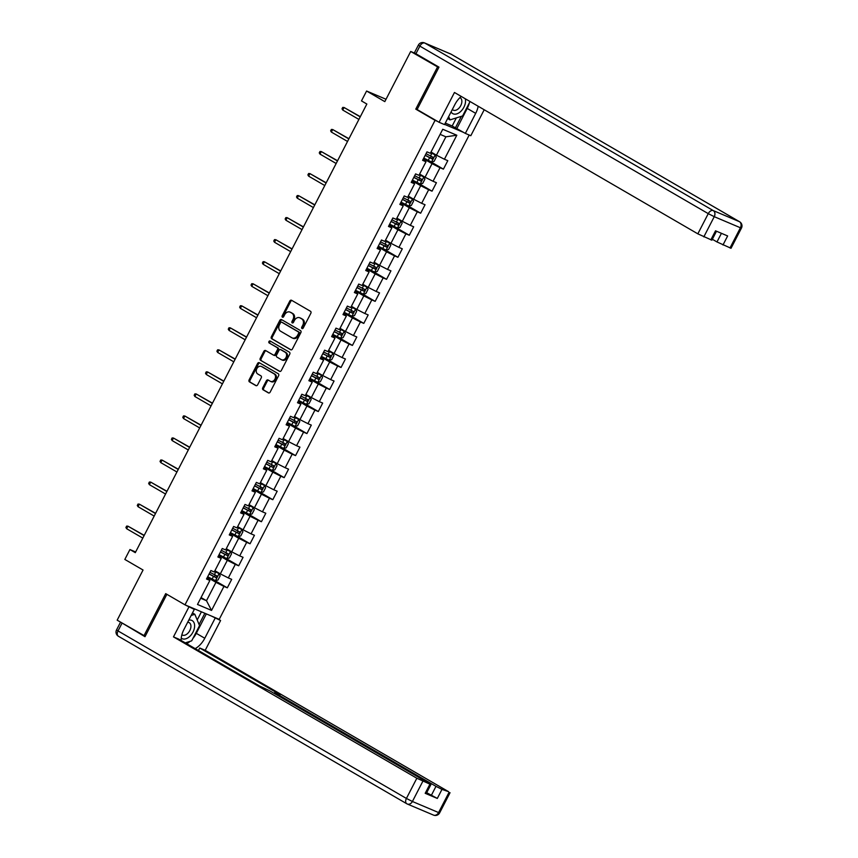 <?xml version="1.0" encoding="UTF-8"?>
<svg xmlns="http://www.w3.org/2000/svg" width="858" height="858" viewBox="0 0 858 858"><rect width="100%" height="100%" fill="white"/><g stroke="black" fill="none" stroke-linecap="round" stroke-linejoin="round"><path stroke-width="1.29" d="M302.005 328.55A1.094 0.847 -67.1 0 0 303.239 328.013L310.843 313.277A1.566 1.212 -67.1 0 0 310.51 311.282L291.57 300.279A1.566 1.212 -67.1 0 0 289.8 301.051L282.196 315.787A1.094 0.847 -67.1 0 0 283.666 316.645L284.652 314.736A4.998 3.882 -67.1 0 1 289.972 312.087A4.998 3.882 -67.1 0 1 290.315 312.258L291.892 313.17A4.998 3.882 -67.1 0 1 292.964 319.562L291.988 321.471A1.094 0.847 -67.1 0 0 293.457 322.329L294.444 320.42A4.998 3.882 -67.1 0 1 299.764 317.771A4.998 3.882 -67.1 0 1 300.096 317.943L301.673 318.854A4.998 3.882 -67.1 0 1 302.756 325.246L301.769 327.155A1.094 0.847 -67.1 0 0 302.005 328.55M262.741 387.795A1.566 1.212 -67.1 0 0 263.084 389.789L268.393 392.878A1.566 1.212 -67.1 0 0 270.163 392.106L278.603 375.74A1.566 1.212 -67.1 0 0 278.271 373.745L259.331 362.741A1.566 1.212 -67.1 0 0 257.561 363.524L249.12 379.88A1.566 1.212 -67.1 0 0 249.453 381.874L255.877 385.607A1.566 1.212 -67.1 0 0 257.636 384.834L261.25 377.831A1.566 1.212 -67.1 0 0 260.918 375.836L257.732 373.981A4.183 3.25 -67.1 0 1 256.746 368.822A4.183 3.25 -67.1 0 1 261.282 366.42A4.183 3.25 -67.1 0 1 261.561 366.559L274.034 373.809A4.183 3.25 -67.1 0 1 275.021 378.968A4.183 3.25 -67.1 0 1 270.484 381.37A4.183 3.25 -67.1 0 1 270.206 381.22L268.125 380.019A1.566 1.212 -67.1 0 0 266.355 380.791L262.741 387.795L263.674 388.191A1.566 1.212 -67.1 0 0 264.007 390.186L268.865 393.007M438.749 67.567L410.703 51.469L384.813 101.619L366.591 91.023L361.486 100.912L366.849 104.032L135.296 552.659L129.933 549.549L124.828 559.437L143.05 570.023L117.171 620.173L145.227 636.261M437.505 67.031L415.776 109.127L435.07 120.345L184.996 604.847L165.701 593.639L143.972 635.735M290.647 349.764A1.566 1.212 -67.1 0 0 292.417 348.981L300.868 332.625A1.566 1.212 -67.1 0 0 300.525 330.62L281.585 319.626A1.566 1.212 -67.1 0 0 279.815 320.399L271.375 336.754A1.566 1.212 -67.1 0 0 271.707 338.76L290.873 349.849M289.736 354.182L281.295 370.549A1.566 1.212 -67.1 0 1 279.526 371.321L260.585 360.317A1.566 1.212 -67.1 0 1 260.242 358.322L263.856 351.319A1.566 1.212 -67.1 0 1 265.626 350.547L273.305 355.008A1.566 1.212 -67.1 0 0 275.075 354.225L277.477 349.581A1.566 1.212 -67.1 0 0 277.134 347.587L269.144 342.943A1.094 0.847 -67.1 0 1 270.141 341.001L289.403 352.188A1.566 1.212 -67.1 0 1 289.736 354.182M410.703 51.469L415.476 53.496M469.197 135.038L219.219 619.347L184.996 604.847M435.07 120.345L437.494 121.364M444.637 124.389L463.76 132.486M213.031 579.525L227.316 587.827L231.692 579.354L228.314 577.927L235.317 564.36L238.696 565.787L243.061 557.314L239.693 555.887L246.686 542.331L250.064 543.758L254.44 535.285L251.062 533.848L258.065 520.291L261.443 521.718L265.808 513.245L262.441 511.818L269.433 498.251L272.812 499.688L277.188 491.205L273.809 489.779L280.813 476.222L284.191 477.649L288.556 469.176L285.188 467.739L292.181 454.182L295.56 455.609L299.935 447.136L296.557 445.71L303.56 432.142L306.928 433.58L311.304 425.096L307.936 423.67L314.929 410.113L318.307 411.54L322.683 403.067L319.305 401.63L326.308 388.073L329.676 389.5L334.052 381.027L330.684 379.601L337.677 366.034L341.055 367.471L345.431 358.987L342.052 357.561L349.056 344.004L352.424 345.431L356.799 336.958L353.421 335.521L360.424 321.964L363.803 323.391L368.179 314.918L364.8 313.492L371.804 299.925L375.171 301.362L379.547 292.878L376.169 291.452L383.172 277.895L386.55 279.322L390.926 270.849L387.548 269.423L394.551 255.856L397.919 257.282L402.295 248.809L398.916 247.383L405.92 233.816L409.298 235.253L413.674 226.769L410.296 225.343L417.299 211.787L420.667 213.213L425.042 204.74L421.664 203.314L428.668 189.747L432.046 191.173L436.422 182.7L433.043 181.274L440.036 167.718L443.414 169.144L447.79 160.671L444.412 159.234L456.81 135.221L442.749 129.268L430.351 153.282L426.984 151.855L422.608 160.328L425.986 161.754L423.048 159.47M227.316 587.827L223.938 586.4L211.551 610.413L197.49 604.461L209.878 580.448L206.51 579.011L210.886 570.538L214.253 571.975L221.257 558.408L217.878 556.981L222.254 548.509L225.633 549.935L232.625 536.368L229.258 534.942L233.623 526.469L237.001 527.895L244.004 514.339L240.626 512.912L245.002 504.429L248.38 505.866L255.373 492.299L252.005 490.873L256.37 482.4L259.749 483.826L266.752 470.27L263.374 468.833L267.75 460.36L271.128 461.786L278.121 448.23L274.753 446.804L279.118 438.32L282.496 439.757L289.5 426.19L286.122 424.764L290.497 416.291L293.876 417.717L300.868 404.161L297.501 402.724L301.866 394.251L305.244 395.677L312.248 382.121L308.869 380.695L313.245 372.211L316.623 373.648L323.616 360.081L320.238 358.655L324.614 350.182L327.992 351.608L334.995 338.052L331.617 336.615L335.993 328.142L339.371 329.569L346.364 316.012L342.986 314.586L347.361 306.102L350.74 307.539L357.743 293.972L354.365 292.546L358.741 284.073L362.119 285.5L369.112 271.943L365.733 270.506L370.109 262.033L373.487 263.46L380.491 249.903L377.112 248.477L381.488 240.004L384.867 241.43L391.859 227.863L388.481 226.437L392.857 217.964L396.235 219.391L403.239 205.834L399.86 204.397L404.236 195.924L407.614 197.361L414.607 183.794L411.229 182.368L415.604 173.895L418.983 175.322L425.986 161.754M218.736 555.319L227.327 560.306L220.324 573.863L214.908 570.72M218.318 556.123L221.257 558.408M220.324 573.863L228.314 577.927M227.327 560.306L235.317 564.36M230.116 533.279L238.696 538.266L231.703 551.833L226.276 548.68M229.697 534.084L232.625 536.368M231.703 551.833L239.693 555.887M238.696 538.266L246.686 542.331M241.484 511.239L250.075 516.237L243.071 529.794L237.655 526.64M241.066 512.054L244.004 514.339M243.071 529.794L251.062 533.848M250.075 516.237L258.065 520.291M252.863 489.21L261.443 494.197L254.451 507.754L249.024 504.611M252.445 490.015L255.373 492.299M254.451 507.754L262.441 511.818M261.443 494.197L269.433 498.251M264.232 467.17L272.823 472.157L265.819 485.725L260.403 482.571M263.814 467.975L266.752 470.27M265.819 485.725L273.809 489.779M272.823 472.157L280.813 476.222M275.611 445.13L284.191 450.128L277.198 463.685L271.772 460.531M275.193 445.946L278.121 448.23M277.198 463.685L285.188 467.739M284.191 450.128L292.181 454.182M286.98 423.101L295.57 428.088L288.567 441.645L283.151 438.502M286.561 423.906L289.5 426.19M288.567 441.645L296.557 445.71M295.57 428.088L303.56 432.142M298.359 401.061L306.939 406.049L299.946 419.616L294.519 416.462M297.941 401.866L300.868 404.161M299.946 419.616L307.936 423.67M306.939 406.049L314.929 410.113M309.727 379.032L318.318 384.019L311.315 397.576L305.898 394.423M309.309 379.837L312.248 382.121M311.315 397.576L319.305 401.63M318.318 384.019L326.308 388.073M321.106 356.992L329.686 361.979L322.694 375.536L317.267 372.393M320.688 357.797L323.616 360.081M322.694 375.536L330.684 379.601M329.686 361.979L337.677 366.034M332.475 334.952L341.066 339.94L334.062 353.507L328.646 350.354M332.057 335.757L334.995 338.052M334.062 353.507L342.052 357.561M341.066 339.94L349.056 344.004M343.844 312.923L352.434 317.91L345.442 331.467L340.015 328.314M343.436 313.728L346.364 316.012M345.442 331.467L353.421 335.521M352.434 317.91L360.424 321.964M355.223 290.883L363.813 295.871L356.81 309.427L351.383 306.285M354.804 291.688L357.743 293.972M356.81 309.427L364.8 313.492M363.813 295.871L371.804 299.925M366.591 268.844L375.182 273.831L368.189 287.398L362.762 284.245M366.184 269.659L369.112 271.943M368.189 287.398L376.169 291.452M375.182 273.831L383.172 277.895M377.97 246.814L386.561 251.802L379.558 265.358L374.131 262.205M377.552 247.619L380.491 249.903M379.558 265.358L387.548 269.423M386.561 251.802L394.551 255.856M389.339 224.775L397.93 229.762L390.937 243.329L385.51 240.176M388.931 225.579L391.859 227.863M390.937 243.329L398.916 247.383M397.93 229.762L405.92 233.816M400.718 202.735L409.309 207.722L402.305 221.289L396.879 218.136M400.3 203.55L403.239 205.834M402.305 221.289L410.296 225.343M409.309 207.722L417.299 211.787M412.087 180.706L420.677 185.693L413.685 199.249L408.258 196.107M411.679 181.51L414.607 183.794M413.685 199.249L421.664 203.314M420.677 185.693L428.668 189.747M423.466 158.666L432.057 163.653L425.053 177.22L419.626 174.067M425.053 177.22L433.043 181.274M432.057 163.653L440.036 167.718M456.81 135.221L445.903 136.819L436.432 155.18L431.006 152.027M436.432 155.18L444.412 159.234M135.65 551.973L129.933 549.549M386.036 99.26L366.591 91.023M445.903 136.819L440.122 134.363M201.051 597.554L206.478 600.707L215.948 582.335L207.368 577.348M200.686 598.251L206.478 600.707L211.551 610.413M206.95 578.163L209.878 580.448M215.948 582.335L223.938 586.4M429.129 160.843L443.414 169.144M417.749 182.883L432.046 191.173M406.381 204.912L420.667 213.213M395.002 226.952L409.298 235.253M383.633 248.981L397.919 257.282M372.254 271.021L386.55 279.322M360.886 293.061L375.171 301.362M349.506 315.09L363.803 323.391M338.138 337.13L352.424 345.431M326.759 359.17L341.055 367.471M315.39 381.199L329.676 389.5M304.022 403.239L318.307 411.54M292.642 425.278L306.928 433.58M281.274 447.308L295.56 455.609M269.895 469.347L284.191 477.649M258.526 491.387L272.812 499.688M247.147 513.416L261.443 521.718M235.778 535.456L250.064 543.758M224.399 557.496L238.696 565.787M415.776 109.127L418.189 110.156M302.627 328.593A1.094 0.847 -67.1 0 1 302.692 327.552L303.678 325.643A4.998 3.882 -67.1 0 0 302.606 319.251L301.673 318.854M299.764 317.771L300.686 318.157A4.998 3.882 -67.1 0 1 301.019 318.329L302.606 319.251M289.972 312.087L290.894 312.473A4.998 3.882 -67.1 0 1 291.237 312.644L292.814 313.567A4.998 3.882 -67.1 0 1 293.897 319.959L292.91 321.868A1.094 0.847 -67.1 0 0 292.835 322.908M292.02 300.547A1.566 1.212 -67.1 0 0 290.723 301.448L283.119 316.184A1.094 0.847 -67.1 0 0 283.054 317.224M282.035 319.884A1.566 1.212 -67.1 0 0 280.738 320.785L272.297 337.151A1.566 1.212 -67.1 0 0 272.63 339.146L291.119 349.892M298.605 333.29A1.094 0.847 -67.1 0 0 298.37 331.896L281.746 322.233A1.094 0.847 -67.1 0 0 280.502 322.78L279.461 324.785A4.998 3.882 -67.1 0 0 280.545 331.177L291.913 337.784A4.998 3.882 -67.1 0 0 292.246 337.955A4.998 3.882 -67.1 0 0 297.565 335.306L298.605 333.29L299.528 333.687A1.094 0.847 -67.1 0 0 299.292 332.282L298.37 331.896M282.518 322.565A1.094 0.847 -67.1 0 1 282.668 322.629L299.292 332.282M292.835 338.17A4.998 3.882 -67.1 0 0 293.168 338.342A4.998 3.882 -67.1 0 0 298.487 335.692L297.565 335.306M299.528 333.687L298.487 335.692M279.998 371.45L260.585 360.317M266.077 350.804A1.566 1.212 -67.1 0 0 264.779 351.705L261.164 358.708A1.566 1.212 -67.1 0 0 261.508 360.714M273.53 355.094L274.238 355.394A1.566 1.212 -67.1 0 0 275.997 354.622L278.4 349.978A1.566 1.212 -67.1 0 0 278.067 347.973L269.144 342.943M270.667 341.302A1.094 0.847 -67.1 0 0 270.066 343.329M281.285 359.631A4.183 3.25 -67.1 0 0 281.563 359.781A4.183 3.25 -67.1 0 0 286.1 357.378A4.183 3.25 -67.1 0 0 285.113 352.22L280.716 349.667A1.566 1.212 -67.1 0 0 278.947 350.439L276.555 355.083A1.566 1.212 -67.1 0 0 276.887 357.078L281.285 359.631M282.207 360.028A4.183 3.25 -67.1 0 0 282.486 360.167A4.183 3.25 -67.1 0 0 287.022 357.765A4.183 3.25 -67.1 0 0 286.036 352.606L285.113 352.22M281.424 349.967A1.566 1.212 -67.1 0 1 281.639 350.053L286.036 352.606M268.575 380.276A1.566 1.212 -67.1 0 0 267.278 381.188L263.674 388.191M271.128 381.617A4.183 3.25 -67.1 0 0 271.418 381.756A4.183 3.25 -67.1 0 0 275.944 379.365A4.183 3.25 -67.1 0 0 274.957 374.195L274.034 373.809M261.904 366.709A4.183 3.25 -67.1 0 1 262.205 366.816A4.183 3.25 -67.1 0 1 262.484 366.956L274.957 374.195M259.781 363.009A1.566 1.212 -67.1 0 0 258.483 363.91L250.043 380.276A1.566 1.212 -67.1 0 0 250.375 382.271L256.349 385.735M423.788 158.054L431.51 161.969L434.094 161.336L436.282 157.1L435.156 154.912L430.662 152.681M435.156 154.912L430.727 152.574M425.171 155.362L432.067 158.912L432.947 157.218L426.04 153.668M431.402 156.328L430.523 158.022L425.225 155.255M360.317 116.677L344.058 107.497L360.221 116.881M342.739 110.038L342.01 108.816L342.739 107.411L344.058 107.497L342.739 110.038L358.901 119.423M451.072 111.915A10.35 6.499 120.1 0 0 460.735 111.443A10.35 6.499 120.1 0 0 465.272 98.756M452.348 109.449A7.089 4.451 120.1 0 0 453.067 110.038A7.089 4.451 120.1 0 0 458.569 108.558A7.089 4.451 120.1 0 0 460.188 97.78A7.089 4.451 120.1 0 0 459.909 97.64M470.045 101.534L462.612 115.937L450.021 119.895L448.648 116.613M447.661 118.522L450.021 119.895M181.231 638.138A10.35 6.499 120.1 0 0 189.8 636.357A10.35 6.499 120.1 0 0 194.605 625.246A10.35 6.499 120.1 0 0 188.76 620.152M181.875 634.781A7.089 4.451 120.1 0 0 182.143 634.952A7.089 4.451 120.1 0 0 187.645 633.472A7.089 4.451 120.1 0 0 189.264 622.694A7.089 4.451 120.1 0 0 187.655 622.297M191.184 615.454L194.841 614.307L199.549 625.589L191.677 640.84L185.253 642.867M192.482 612.934L194.841 614.307M461.239 96.418A17.921 11.251 120.1 0 0 454.89 104.537L444.53 124.592L439.082 122.286L454.461 92.482L697.833 233.837L708.258 213.642L419.862 46.128L415.916 53.754L438.974 67.139L417.095 109.524L439.082 122.286M469.39 102.788A17.921 11.251 120.1 0 1 467.224 108.43L475.697 113.353A17.921 11.251 120.1 0 0 478.185 106.253M475.697 113.353L465.347 133.408L470.806 135.714L484.202 109.76M445.313 123.08L452.177 125.997L465.347 133.408M712.355 239.264L716.977 241.945L721.428 233.322M729.997 247.962L740.422 227.767L741.451 228.089L731.027 248.284L716.977 241.945M716.494 231.231L711.883 240.176L697.833 233.837M722.972 244.991L727.638 235.95L715.518 230.813L710.853 239.854M415.916 53.754L414.446 52.735L418.382 45.109L419.862 46.128A4.773 3.003 -59.9 0 1 424.817 43.061L713.223 210.575L739.392 221.654L450.997 54.151L424.817 43.061A4.773 3.711 112.9 0 0 424.495 42.9A4.773 4.773 0 0 0 418.382 45.109M467.224 108.43L456.874 128.486M455.394 127.863L461.347 116.334M452.177 125.997L456.359 117.9M211.347 616.012L220.581 620.516L205.201 650.321L448.573 791.677L441.977 789.392L437.312 798.433L426.705 792.706M215.122 618.2L204.772 638.255A17.921 11.251 120.1 0 1 195.184 648.637M185.081 604.89L194.316 609.384L183.955 629.45A17.921 11.251 120.1 0 0 181.113 640.465M188.857 607.078L173.477 636.883L178.925 639.199L259.341 685.896L269.68 690.787L429.418 783.569L430.898 784.587L426.222 793.629L425.193 793.307L437.312 798.433M198.445 650.525L199.742 648.005L205.201 650.321M216.806 618.318L220.581 620.516M190.54 607.196L194.316 609.384M173.477 636.883L416.838 778.238L430.898 784.587M431.327 795.387L435.993 786.346L276.244 693.564L274.774 692.545L280.148 694.712L199.742 648.005M435.993 786.346L441.977 789.392M121.042 622.415L145.002 636.69L166.87 594.326M206.338 613.888L196.3 633.343L204.772 638.255M186.722 643.715A17.921 11.251 120.1 0 0 190.079 641.344M192.911 638.459A17.921 11.251 120.1 0 0 196.3 633.343M199.077 624.463L204.858 613.266M197.211 619.98L201.426 611.808M412.408 180.083L420.141 184.009L422.715 183.376L424.903 179.14L423.777 176.941L419.294 174.721M423.777 176.941L419.348 174.603M413.792 177.402L420.699 180.952L421.568 179.258L414.671 175.708M420.023 178.357L419.154 180.051L413.856 177.284M401.04 202.123L408.762 206.038L411.347 205.416L413.535 201.18L412.408 198.981L407.915 196.761M412.408 198.981L407.979 196.643M402.423 199.442L409.32 202.992L410.199 201.298L403.292 197.748M408.655 200.397L407.775 202.091L402.477 199.324M348.949 138.717L332.679 129.526L348.841 138.921M331.37 132.068L330.641 130.856L331.37 129.44L332.679 129.526L331.37 132.068L347.533 141.463M337.569 160.746L321.31 151.566L337.473 160.95M320.002 154.108L319.262 152.896L319.991 151.48L321.31 151.566L320.002 154.108L336.154 163.492M389.661 224.163L397.393 228.078L399.967 227.445L402.155 223.209L401.04 221.021L396.546 218.79M401.04 221.021L396.6 218.683M391.044 221.471L397.951 225.021L398.82 223.327L391.924 219.777M397.286 222.436L396.407 224.131L391.109 221.364M378.292 246.192L386.014 250.118L388.599 249.485L390.787 245.249L389.661 243.05L385.167 240.83M389.661 243.05L385.231 240.712M379.676 243.511L386.572 247.061L387.451 245.367L380.544 241.817M385.907 244.466L385.027 246.16L379.729 243.393M366.913 268.232L374.646 272.147L377.22 271.525L379.408 267.288L378.292 265.09L373.798 262.859M378.292 265.09L373.852 262.752M368.296 265.551L375.203 269.101L376.072 267.406L369.176 263.856M374.538 266.506L373.659 268.2L368.361 265.433M326.201 182.786L309.931 173.606L326.094 182.99M308.623 176.147L307.893 174.925L308.623 173.509L309.931 173.606L308.623 176.147L324.785 185.532M314.822 204.826L298.563 195.635L314.725 205.03M297.254 198.177L296.514 196.965L297.243 195.549L298.563 195.635L297.254 198.177L313.406 207.572M303.453 226.855L287.183 217.675L303.346 227.059M285.875 220.216L285.146 218.994L285.875 217.589L287.183 217.675L285.875 220.216L302.037 229.601M355.544 290.261L363.266 294.187L365.851 293.554L368.039 289.318L366.913 287.119L362.419 284.899M366.913 287.119L362.484 284.792M356.928 287.58L363.824 291.13L364.704 289.436L357.797 285.886M363.159 288.545L362.28 290.24L356.982 287.473M292.074 248.895L275.815 239.714L291.977 249.099M274.506 242.256L273.766 241.034L274.496 239.618L275.815 239.714L274.506 242.256L290.658 251.641M344.165 312.301L351.898 316.227L354.472 315.594L356.66 311.357L355.544 309.159L351.051 306.939M355.544 309.159L351.104 306.821M345.549 309.62L352.456 313.17L353.324 311.475L346.428 307.925M351.791 310.575L350.911 312.269L345.613 309.502M280.705 270.935L264.436 261.744L280.598 271.128M263.127 264.285L262.398 263.074L263.127 261.658L264.436 261.744L263.127 264.285L279.29 273.681M332.797 334.341L340.519 338.256L343.103 337.634L345.291 333.397L344.165 331.199L339.682 328.968M344.165 331.199L339.736 328.861M334.18 331.66L341.076 335.21L341.956 333.505L335.049 329.955M340.411 332.614L339.543 334.309L334.234 331.542M269.326 292.964L253.067 283.784L269.23 293.168M251.759 286.325L251.019 285.103L251.748 283.698L253.067 283.784L251.759 286.325L267.911 295.71M321.418 356.37L329.15 360.296L331.724 359.663L333.912 355.426L332.797 353.228L328.303 351.008M332.797 353.228L328.357 350.89M322.801 353.689L329.708 357.239L330.577 355.544L323.68 351.995M329.043 354.654L328.164 356.349L322.865 353.582M257.958 315.004L241.688 305.823L257.85 315.208M240.379 308.365L239.65 307.143L240.379 305.727L241.688 305.823L240.379 308.365L256.542 317.75M310.049 378.41L317.771 382.336L320.356 381.703L322.544 377.466L321.418 375.268L316.934 373.048M321.418 375.268L316.988 372.93M311.433 375.729L318.329 379.279L319.208 377.584L312.301 374.034M317.664 376.683L316.795 378.378L311.486 375.611M246.578 337.044L230.319 327.853L246.482 337.237M229.011 330.394L228.271 329.182L229 327.767L230.319 327.853L229.011 330.394L245.163 339.779M298.67 400.45L306.403 404.365L308.977 403.743L311.164 399.496L310.049 397.308L305.555 395.077M310.049 397.308L305.62 394.97M300.053 397.758L306.96 401.308L307.84 399.614L300.933 396.064M306.295 398.723L305.416 400.418L300.118 397.651M235.21 359.073L218.951 349.892L235.103 359.277M217.632 352.434L216.902 351.212L217.632 349.807L218.951 349.892L217.632 352.434L233.794 361.819M287.301 422.479L295.023 426.405L297.608 425.772L299.796 421.535L298.67 419.337L294.187 417.117M298.67 419.337L294.24 416.999M288.685 419.798L295.581 423.348L296.46 421.653L289.554 418.103M294.916 420.763L294.047 422.458L288.738 419.691M223.841 381.113L207.572 371.932L223.734 381.317M206.263 374.474L205.523 373.251L206.252 371.836L207.572 371.932L206.263 374.474L222.415 383.858M275.922 444.519L283.655 448.444L286.229 447.812L288.417 443.575L287.301 441.377L282.808 439.157M287.301 441.377L282.872 439.039M277.306 441.838L284.212 445.388L285.092 443.693L278.185 440.143M283.548 442.792L282.668 444.487L277.37 441.72M212.462 403.153L196.203 393.961L212.355 403.346M194.884 396.503L194.155 395.291L194.884 393.876L196.203 393.961L194.884 396.503L211.047 405.888M264.554 466.559L272.276 470.474L274.86 469.852L277.048 465.604L275.922 463.417L271.439 461.186M275.922 463.417L271.493 461.078M265.937 463.867L272.833 467.417L273.713 465.722L266.817 462.172M272.168 464.832L271.3 466.527L265.991 463.76M201.094 425.182L184.824 416.001L200.987 425.386M183.515 418.543L182.775 417.32L183.505 415.916L184.824 416.001L183.515 418.543L199.667 427.928M253.174 488.588L260.907 492.513L263.481 491.881L265.669 487.644L264.554 485.446L260.06 483.226M264.554 485.446L260.124 483.108M254.558 485.907L261.465 489.457L262.344 487.762L255.437 484.212M260.8 486.861L259.92 488.567L254.622 485.789M189.715 447.222L173.455 438.03L189.607 447.426M172.136 440.583L171.407 439.36L172.136 437.945L173.455 438.03L172.136 440.583L188.299 449.967M241.806 510.628L249.528 514.543L252.113 513.921L254.3 509.684L253.174 507.486L248.691 505.265M253.174 507.486L248.745 505.147M243.189 507.947L250.096 511.497L250.965 509.802L244.069 506.252M249.421 508.901L248.552 510.596L243.243 507.829M178.346 469.251L162.076 460.07L178.239 469.455M160.768 462.612L160.028 461.4L160.757 459.985L162.076 460.07L160.768 462.612L176.93 471.997M230.427 532.668L238.159 536.582L240.733 535.95L242.921 531.713L241.806 529.525L237.312 527.295M241.806 529.525L237.376 527.187M231.81 529.976L238.717 533.526L239.597 531.831L232.69 528.281M238.052 530.941L237.173 532.636L231.874 529.869M166.967 491.291L150.708 482.11L166.86 491.495M149.389 484.652L148.659 483.429L149.389 482.024L150.708 482.11L149.389 484.652L165.551 494.036M219.058 554.697L226.78 558.622L229.365 557.99L231.553 553.753L230.427 551.555L225.944 549.335M230.427 551.555L225.997 549.217M220.442 552.016L227.349 555.566L228.217 553.871L221.321 550.321M226.673 552.97L225.804 554.665L220.495 551.898M155.598 513.331L139.328 504.139L155.491 513.534M138.02 506.681L137.291 505.469L138.02 504.054L139.328 504.139L138.02 506.681L154.183 516.076M207.679 576.737L215.412 580.651L217.986 580.029L220.174 575.793L219.058 573.594L214.564 571.374M219.058 573.594L214.629 571.256M209.073 574.056L215.969 577.606L216.849 575.911L209.942 572.361M215.304 575.01L214.425 576.705L209.127 573.938M144.219 535.36L127.96 526.179L144.112 535.564M126.641 528.721L125.912 527.509L126.641 526.093L127.96 526.179L126.641 528.721L142.803 538.105M303.678 325.643L302.756 325.246M301.019 318.329L300.096 317.943M292.91 321.868L291.988 321.471M293.897 319.959L292.964 319.562M292.814 313.567L291.892 313.17M291.237 312.644L290.315 312.258M283.119 316.184L282.196 315.787M290.723 301.448L289.8 301.051M302.692 327.552L301.769 327.155M272.63 339.146L271.707 338.76M272.297 337.151L271.375 336.754M280.738 320.785L279.815 320.399M282.668 322.629L281.746 322.233M261.164 358.708L260.242 358.322M264.779 351.705L263.856 351.319M275.997 354.622L275.075 354.225M278.4 349.978L277.477 349.581M278.067 347.973L277.134 347.587M281.639 350.053L280.716 349.667M267.278 381.188L266.355 380.791M262.484 366.956L261.561 366.559M250.375 382.271L249.453 381.874M250.043 380.276L249.12 379.88M258.483 363.91L257.561 363.524M264.007 390.186L263.084 389.789M431.574 161.958L435.188 154.966M430.48 155.995L431.874 153.314M428.228 160.382L429.611 157.69M430.523 158.022L432.067 158.912M741.451 228.089A4.773 4.773 0 0 0 739.607 221.761A4.773 3.003 -59.9 0 0 739.392 221.654A4.773 3.711 112.9 0 1 740.422 227.767L714.253 216.677L703.817 236.883M714.253 216.677A4.773 3.711 -67.1 0 0 713.223 210.575A4.773 3.003 -59.9 0 0 708.258 213.642L714.253 216.677M739.607 221.761L451.211 54.247A4.773 4.773 0 0 0 450.675 53.979A4.773 3.711 -67.1 0 1 450.997 54.151A4.773 3.003 -59.9 0 1 451.211 54.247A4.773 3.003 -59.9 0 1 451.405 54.386M424.495 42.9L450.675 53.979A4.773 3.711 -67.1 0 0 450.332 53.861M425.193 793.307L429.869 784.266M422.833 781.284L412.408 801.49L438.588 812.569L449.013 792.374M121.954 623.305L118.018 630.93L406.413 798.444L416.838 778.238M276.244 693.564L275.836 694.358M412.408 801.49L406.413 798.444A4.773 3.003 -59.9 0 0 406.789 803.753A4.773 4.773 0 0 0 407.325 804.021A4.773 3.711 -67.1 0 0 412.408 801.49M438.588 812.569A4.773 3.711 112.9 0 1 433.505 815.1A4.773 4.773 0 0 0 439.618 812.891L438.588 812.569M118.608 636.346A4.773 3.003 -59.9 0 1 118.393 636.239L406.789 803.753A4.773 3.003 -59.9 0 0 407.003 803.849A4.773 3.711 -67.1 0 0 407.325 804.021L433.505 815.1M116.549 629.911A4.773 4.773 0 0 0 118.393 636.239A4.773 3.003 -59.9 0 1 118.018 630.93L116.549 629.911L120.485 622.286M420.206 183.987L423.809 176.995M419.112 178.035L420.495 175.354M416.849 182.411L418.232 179.73M419.154 180.051L420.699 180.952M408.826 206.027L412.441 199.035M407.743 200.075L409.127 197.383M405.48 204.451L406.864 201.769M407.775 202.091L409.32 202.992M397.458 228.067L401.061 221.074M396.364 222.104L397.747 219.423M394.101 226.491L395.484 223.799M396.407 224.131L397.951 225.021M386.079 250.096L389.693 243.104M384.995 244.144L386.379 241.463M382.732 248.52L384.116 245.838M385.027 246.16L386.572 247.061M374.71 272.136L378.314 265.143M373.616 266.184L375 263.492M371.353 270.56L372.737 267.878M373.659 268.2L375.203 269.101M363.331 294.176L366.945 287.183M362.248 288.213L363.631 285.532M359.985 292.599L361.368 289.907M362.28 290.24L363.824 291.13M351.962 316.205L355.566 309.212M350.868 310.253L352.252 307.572M348.605 314.629L350 311.947M350.911 312.269L352.456 313.17M340.583 338.245L344.197 331.252M339.5 332.282L340.883 329.601M337.237 336.668L338.62 333.987M339.543 334.309L341.076 335.21M329.215 360.285L332.818 353.292M328.121 354.322L329.504 351.641M325.858 358.698L327.252 356.016M328.164 356.349L329.708 357.239M317.835 382.314L321.45 375.321M316.752 376.362L318.136 373.68M314.489 380.738L315.873 378.056M316.795 378.378L318.329 379.279M306.467 404.354L310.07 397.361M305.373 398.391L306.756 395.71M303.11 402.777L304.504 400.085M305.416 400.418L306.96 401.308M295.088 426.383L298.702 419.401M294.004 420.431L295.388 417.749M291.741 424.807L293.125 422.125M294.047 422.458L295.581 423.348M283.719 448.423L287.323 441.43M282.625 442.471L284.009 439.779M280.362 446.846L281.756 444.165M282.668 444.487L284.212 445.388M272.34 470.463L275.954 463.47M271.257 464.5L272.64 461.819M268.994 468.886L270.377 466.194M271.3 466.527L272.833 467.417M260.971 492.492L264.575 485.499M259.877 486.54L261.261 483.858M257.625 490.915L259.009 488.234M259.92 488.567L261.465 489.457M249.592 514.532L253.207 507.539M248.509 508.579L249.893 505.888M246.246 512.955L247.63 510.274M248.552 510.596L250.096 511.497M238.224 536.572L241.827 529.579M237.13 530.609L238.513 527.927M234.877 534.995L236.261 532.303M237.173 532.636L238.717 533.526M226.844 558.601L230.459 551.608M225.761 552.649L227.145 549.967M223.498 557.024L224.882 554.343M225.804 554.665L227.349 555.566M215.476 580.641L219.08 573.648M214.382 574.688L215.766 571.996M212.13 579.064L213.513 576.383M214.425 576.705L215.969 577.606M282.593 322.587L281.671 322.2M293.168 338.342L292.246 337.955M274.335 355.448L273.412 355.062M282.486 360.167L281.563 359.781M281.531 350L280.609 349.614M271.418 381.756L270.484 381.37M262.205 366.816L261.282 366.42M439.618 812.891L450.042 792.695M274.774 692.545L274.303 693.468"/></g></svg>
